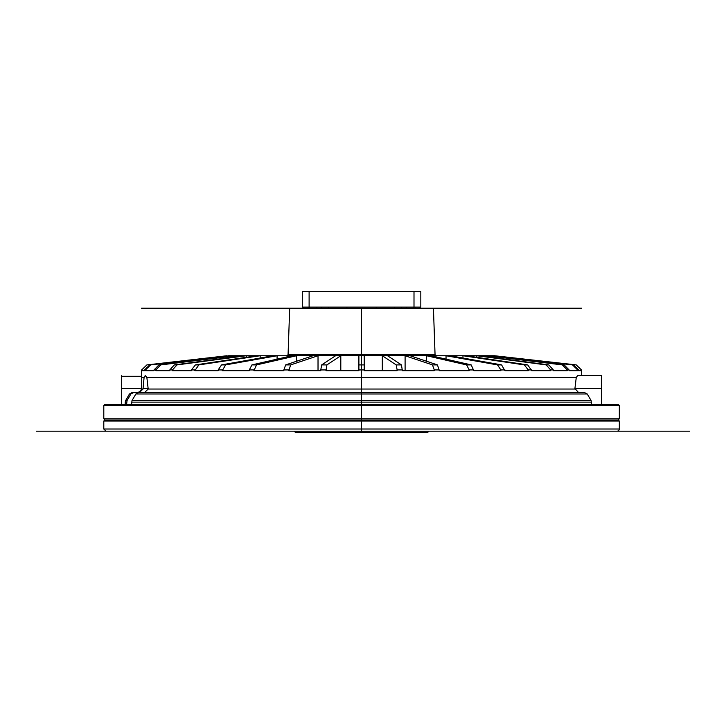 <?xml version="1.0" encoding="UTF-8"?>
<svg xmlns="http://www.w3.org/2000/svg" width="726" height="726" viewBox="0 0 726 726"><rect width="100%" height="100%" fill="white"/><g stroke="black" fill="none" stroke-linecap="round" stroke-linejoin="round"><path stroke-width="1.09" d="M126.614 404.391L127.032 400.598L130.907 393.982L134.029 392.358L139.601 392.358L143.004 389.045L144.084 377.511L145.254 375.524L146.87 377.511L148.195 389.045L144.746 392.358M591.508 404.391L591.118 400.598L587.243 393.982L584.076 392.358L139.047 392.358L135.88 393.982L131.996 400.598L131.615 404.391M576.253 377.511L577.696 375.524L601.464 375.524L601.464 388.519L574.919 388.519L576.253 377.511L146.87 377.511M584.076 392.358L578.377 392.358L574.919 388.519M601.464 404.391L601.464 388.519M584.258 392.358L578.377 392.358M135.88 393.982L587.243 393.982M361.557 308.205L141.57 308.205L361.557 308.205L361.557 404.391L618.207 404.391L619.323 405.498L361.557 405.498L361.557 404.391L104.916 404.391L103.8 405.498L361.557 405.498L361.557 418.784L619.323 418.784L619.323 405.498M121.65 376.286L121.65 404.391L121.65 376.286L141.643 376.286M581.481 375.524L581.481 369.942L581.462 370.687L578.586 370.687L578.586 369.942L573.413 364.906L494.569 355.74L576.217 364.906L581.462 369.942L576.235 364.906L496.157 355.921M577.66 369.942L577.66 370.687L569.111 370.687L569.111 369.942L564.175 364.906L488.943 355.74L493.644 355.74L572.496 364.906L577.66 369.942L578.586 369.942M567.296 369.942L567.296 370.687L553.33 370.687L553.33 369.942L548.783 364.906L479.45 355.74L487.128 355.74L562.36 364.906L567.296 369.942L569.111 369.942M550.671 369.942L550.671 370.687L531.722 370.687L527.702 364.906L466.373 355.74L476.791 355.74L546.124 364.906L550.671 369.942L553.33 369.942M528.31 369.942L528.31 370.687L504.951 370.687L501.575 364.906L450.111 355.74L462.961 355.74L524.29 364.906L528.31 369.942L531.722 369.942M500.876 369.942L500.876 370.687L473.815 370.687L471.192 364.906L431.162 355.74L446.036 355.74L497.501 364.906L500.876 369.942L504.951 369.942M469.214 369.942L469.214 370.687L439.266 370.687L437.469 364.906L410.09 355.74L426.552 355.74L466.582 364.906L469.214 369.942L473.815 369.942M434.275 369.942L434.275 370.687L402.367 370.687L401.451 364.906L387.548 355.74L405.099 355.74L432.478 364.906L434.275 369.942L439.266 369.942M397.131 369.942L397.131 370.687L364.216 370.687L364.216 355.74L382.312 355.74L396.214 364.906L397.131 369.942L402.367 369.942M358.898 369.942L358.898 370.687L325.992 370.687L326.9 364.906L340.803 355.74L358.898 355.74L358.898 369.942L364.216 369.942M320.756 369.942L320.756 370.687L288.848 370.687L290.645 364.906L318.024 355.74L335.575 355.74L321.672 364.906L320.756 369.942L325.992 369.942M283.848 369.942L283.848 370.687L253.909 370.687L256.532 364.906L296.562 355.74L313.033 355.74L285.645 364.906L283.848 369.942L288.848 369.942M249.308 369.942L249.308 370.687L222.247 370.687L225.623 364.906L277.078 355.74L291.961 355.74L251.931 364.906L249.308 369.942L253.909 369.942M218.172 369.942L218.172 370.687L194.813 370.687L198.833 364.906L260.162 355.74L273.012 355.74L221.548 364.906L218.172 369.942L222.247 369.942M191.392 369.942L191.392 370.687L172.443 370.687L172.443 369.942L176.99 364.906L246.323 355.74L256.75 355.74L195.421 364.906L191.392 369.942L194.813 369.942M169.793 369.942L169.793 370.687L155.827 370.687L155.827 369.942L160.764 364.906L235.995 355.74L243.673 355.74L174.331 364.906L169.793 369.942L172.443 369.942M154.012 369.942L154.012 370.687L145.454 370.687L145.454 369.942L150.627 364.906L229.47 355.74L234.171 355.74L158.94 364.906L154.012 369.942L155.827 369.942M144.538 369.942L144.538 370.687L141.661 370.687L141.661 369.942L146.906 364.906L226.966 355.74L149.701 364.906L144.538 369.942L145.454 369.942M144.084 377.511L141.643 377.511L141.643 369.942L146.888 364.906L226.966 355.921M130.907 393.982L129.446 393.982L132.531 392.358L134.029 392.358M420.009 307.089L420.009 308.205M303.114 307.089L303.114 308.205M309.539 307.089L309.539 308.205M316.899 307.089L316.899 308.205M413.584 307.089L413.584 308.205L413.584 307.089M420.826 307.089L420.826 291.471L420.826 307.089L420.826 291.471L414.001 291.471L420.826 291.471L420.826 307.089L302.288 307.089L302.288 291.471L309.113 291.471L302.288 291.471L302.288 307.089M309.113 291.471L414.001 291.471L309.113 291.471L309.113 307.089M228.554 355.74L229.47 355.74L229.47 356.312M234.171 355.74L235.995 355.74L235.995 356.756M243.673 355.74L246.323 355.74L246.323 357.292M256.75 355.74L260.162 355.74L260.162 358.027M273.012 355.74L277.078 355.74L277.078 359.143M291.961 355.74L296.562 355.74L296.562 361.249M313.033 355.74L318.024 355.74L318.024 370.687M335.575 355.74L340.803 355.74L340.803 370.687M382.312 370.687L382.312 355.74L387.548 355.74M405.099 370.687L405.099 355.74L410.09 355.74M426.552 361.249L426.552 355.74L431.162 355.74M446.036 359.143L446.036 355.74L450.111 355.74M462.961 358.027L462.961 355.74L466.373 355.74M476.791 357.292L476.791 355.74L479.45 355.74M487.128 356.756L487.128 355.74L488.943 355.74M493.644 356.312L493.644 355.74L494.569 355.74M358.898 355.74L364.216 355.74M294.175 431.19L295.273 432.288L427.85 432.288L428.948 431.19M150.518 431.19L617.073 431.19A2.296 2.296 0 0 0 619.323 429.021L619.323 421.016L361.557 421.016L361.557 429.021L619.323 429.021M689.7 431.19L36.3 431.19L106.05 431.19L103.8 429.021L361.557 429.021L361.557 432.288M103.8 429.021L103.8 421.016L361.557 421.016L361.557 420L618.207 420L619.323 421.016M103.8 421.016L104.916 420L361.557 420L361.557 418.784L103.8 418.784L103.8 405.498M495.295 308.205L581.535 308.205L495.295 308.205M492.8 308.205L577.733 308.205L492.8 308.205M486.32 308.205L567.36 308.205L486.32 308.205M476.047 308.205L550.735 308.205L476.047 308.205M462.299 308.205L528.365 308.205L462.299 308.205M445.483 308.205L500.922 308.205L445.483 308.205M435.055 354.66L433.431 308.205L440.301 308.205L390.561 308.205L484.859 308.205L218.127 308.205L289.692 308.205L288.068 354.66L435.055 354.66L436.172 355.74M273.566 308.205L191.337 308.205L273.566 308.205M257.403 308.205L169.73 308.205L257.403 308.205M244.417 308.205L153.939 308.205L244.417 308.205M234.988 308.205L144.465 308.205L234.988 308.205M229.398 308.205L144.465 308.205L229.398 308.205M485.785 308.205L438.35 308.205L485.785 308.205M237.338 308.205L284.774 308.205L237.338 308.205M282.813 308.205L332.553 308.205L282.813 308.205M402.05 308.205L364.216 308.205L402.05 308.205M121.65 395.688L121.65 382.293L121.65 395.688M121.65 375.524L121.65 388.519L121.65 375.524M570.028 431.19L546.687 431.19L570.028 431.19M448.405 431.19L425.055 431.19L448.405 431.19M298.059 431.19L274.718 431.19L298.059 431.19M106.05 431.19L114.409 431.19M376.286 431.19L346.828 431.19L376.286 431.19M361.557 423.803L361.557 407.095L361.557 423.803M121.65 404.391L121.65 388.519L121.65 404.391M143.022 388.519L148.195 388.519M148.195 389.045L574.928 389.045M131.996 400.598L591.118 400.598M131.597 402.131L591.527 402.131M121.65 388.546L141.443 388.546M141.643 377.511L141.443 389.045L143.004 389.045M129.446 393.982L125.616 400.598L127.032 400.598M125.208 404.391L125.208 402.131L126.623 402.131M415.009 307.089L415.009 308.205M413.666 307.089L413.666 308.205M308.114 307.089L308.114 308.205M309.448 307.089L309.448 308.205M321.436 307.089L321.436 308.205M328.515 307.089L328.515 308.205M346.91 307.089L346.91 308.205M376.213 307.089L376.213 308.205M394.608 307.089L394.608 308.205M401.687 307.089L401.687 308.205M406.215 307.089L406.215 308.205M414.001 291.471L414.001 307.089M572.496 364.906L573.413 364.906M562.36 364.906L564.175 364.906M546.124 364.906L548.783 364.906M524.29 364.906L527.702 364.906M497.501 364.906L501.575 364.906M466.582 364.906L471.192 364.906M432.478 364.906L437.469 364.906M396.214 364.906L401.451 364.906M358.898 364.906L364.216 364.906M321.672 364.906L326.9 364.906M285.645 364.906L290.645 364.906M251.931 364.906L256.532 364.906M221.548 364.906L225.623 364.906M195.421 364.906L198.833 364.906M174.331 364.906L176.99 364.906M158.94 364.906L160.764 364.906M149.701 364.906L150.627 364.906M141.443 389.045L140.454 391.378L138.067 392.358M125.208 402.131L125.616 400.598M618.207 420L619.323 418.784M104.916 420L103.8 418.784M288.068 354.66L286.951 355.74"/></g></svg>
